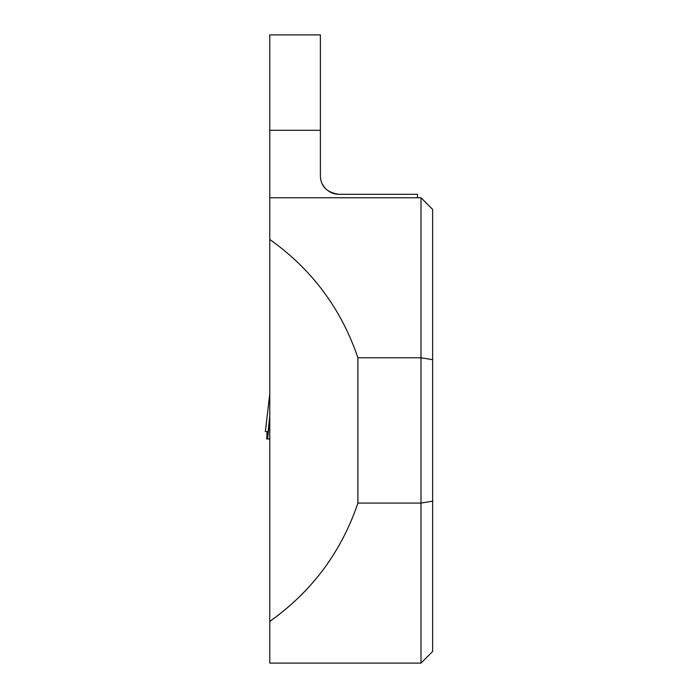 <?xml version="1.0" encoding="UTF-8"?>
<svg xmlns="http://www.w3.org/2000/svg" width="698" height="698" viewBox="0 0 698 698"><rect width="100%" height="100%" fill="white"/><g stroke="black" fill="none" stroke-linecap="round" stroke-linejoin="round"><path stroke-width="1.05" d="M269.777 438.963L267.308 438.963L269.777 416.034M269.777 393.803L265.371 431.6L267.081 431.6L265.371 431.6L267.081 431.6L266.706 438.963L267.308 438.963M267.622 438.963L269.777 418.896M269.777 239.466L269.777 34.9L320.382 34.9L320.382 175.66C320.652 186.427 326.856 192.631 338.992 194.28L417.517 194.28L417.517 197.77L421.007 197.77L421.007 357.786L357.899 357.786C341.287 308.839 311.919 269.402 269.777 239.466L269.777 663.1L421.007 663.1L421.007 503.084L357.899 503.084C341.287 552.031 311.919 591.468 269.777 621.403M269.777 197.77L417.517 197.77M269.777 130.299L320.382 130.299M357.899 357.786L357.899 503.084M432.638 359.671L421.007 357.786L421.007 503.084L432.638 501.199L432.638 209.4L421.007 197.77M322.659 184.577A18.61 18.61 0 0 0 338.992 194.28A18.61 18.61 0 0 1 322.659 184.577M421.007 663.1L432.638 651.47L432.638 501.199M265.362 431.6L269.777 393.733"/></g></svg>

